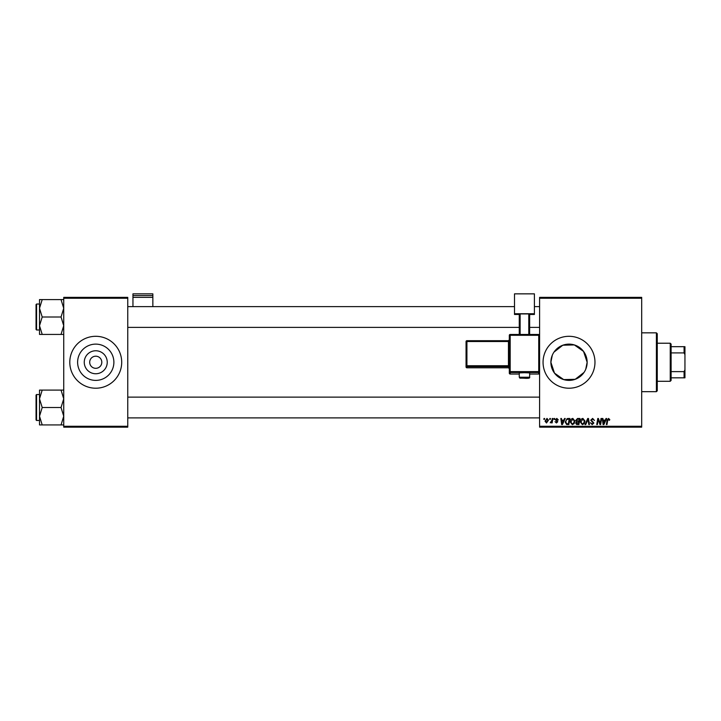 <?xml version="1.0" encoding="UTF-8"?>
<svg xmlns="http://www.w3.org/2000/svg" width="721" height="721" viewBox="0 0 721 721"><rect width="100%" height="100%" fill="white"/><g stroke="black" fill="none" stroke-linecap="round" stroke-linejoin="round"><path stroke-width="1.08" d="M107.24 362.257A11.491 11.491 0 0 1 95.749 373.748A11.491 11.491 0 0 1 84.258 362.257A11.491 11.491 0 0 1 95.749 350.767A11.491 11.491 0 0 1 107.24 362.257M89.692 362.257A6.056 6.056 0 0 0 95.749 368.314A6.056 6.056 0 0 0 101.805 362.257A6.056 6.056 0 0 0 95.749 356.201A6.056 6.056 0 0 0 89.692 362.257M77.616 362.257A18.133 18.133 0 0 0 95.749 380.391A18.133 18.133 0 0 0 113.882 362.257A18.133 18.133 0 0 0 95.749 344.124A18.133 18.133 0 0 0 77.616 362.257M69.793 362.257A25.956 25.956 0 0 0 95.749 388.213A25.956 25.956 0 0 0 121.705 362.257A25.956 25.956 0 0 0 95.749 336.301A25.956 25.956 0 0 0 69.793 362.257M553.971 352.127L562.822 345.215L574.34 344.926L583.55 351.415L587.146 362.257L585.731 369.287M584.055 372.397L575.205 379.309L563.696 379.597L554.485 373.118L550.88 362.257L552.295 355.237M587.146 362.257A18.133 18.133 0 0 1 569.013 380.391A18.133 18.133 0 0 1 550.88 362.257A18.133 18.133 0 0 1 569.013 344.124A18.133 18.133 0 0 1 587.146 362.257M543.057 362.257A25.956 25.956 0 0 0 569.013 388.213A25.956 25.956 0 0 0 594.969 362.257A25.956 25.956 0 0 0 569.013 336.301A25.956 25.956 0 0 0 543.057 362.257M641.69 427.147L539.596 427.147L539.596 426.282L641.69 426.282L641.69 427.147M641.69 298.233L539.596 298.233L539.596 297.367L641.69 297.367L641.69 426.282M554.07 418.495L554.701 418.495L554.566 419.361L553.926 419.361L554.07 418.495M549.826 418.495L550.447 418.495L550.321 419.361L549.672 419.361L549.826 418.495M572.835 418.414L574.916 421.037L574.087 423.714L572.285 424.633L570.194 421.938C570.185 420.01 571.059 418.838 572.835 418.414M564.561 418.495L565.237 418.495L562.425 424.552L561.659 424.552L560.83 418.495L561.461 418.495L561.668 420.145L563.813 420.145L564.561 418.495M577.521 418.495L579.945 418.495L578.918 424.552L576.53 424.453L575.7 423.083L576.53 421.605L575.782 420.379L577.521 418.495M587.705 418.495L588.507 418.495L589.436 424.552L588.805 424.552L588.012 419.361L585.74 424.552L585.064 424.552L587.705 418.495M609.831 419.757L609.146 420.388L608.56 419.126L607.731 420.262L607.001 424.552L606.361 424.552L607.118 420.118L608.596 418.414L609.831 419.757M601.017 418.495L601.656 418.495L600.62 424.552L599.953 424.552L598.223 419.415L597.385 424.552L596.745 424.552L597.763 418.495L598.43 418.495L600.178 423.624L601.017 418.495M539.596 298.233L539.596 426.282M606.01 418.495L606.694 418.495L603.883 424.552L603.107 424.552L602.278 418.495L602.909 418.495L603.117 420.145L605.27 420.145L606.01 418.495M592.626 418.414L594.501 420.469L592.581 419.126L591.355 420.136L593.87 423.029L592.175 424.633L590.409 422.74L592.193 423.921L593.239 423.065L590.724 420.199L592.626 418.414M582.901 418.414L584.983 421.037L584.154 423.714L582.352 424.633L580.261 421.938C580.252 420.01 581.126 418.838 582.901 418.414M558.315 419.91L557.684 420.073L556.783 418.973L555.954 419.649L557.766 421.731L556.45 422.984L555.017 421.641L556.477 422.434L557.135 421.821L555.323 419.694L556.81 418.414L558.315 419.91M568.085 418.495L569.878 418.495L568.851 424.552L566.571 424.471L565.237 422.073L567.112 418.64L568.085 418.495M546.987 418.414L548.483 420.172L546.491 422.984L545.022 421.136L546.987 418.414M552.25 418.495L552.89 418.495L552.142 422.903L551.502 422.903L551.664 421.992L550.213 422.821L551.925 420.262L552.25 418.495M544.004 418.495L544.634 418.495L544.499 419.361L543.859 419.361L544.004 418.495M127.761 427.147L63.736 427.147L63.736 426.282L127.761 426.282L127.761 427.147M127.761 298.233L63.736 298.233L63.736 297.367L127.761 297.367L127.761 426.282M63.736 298.233L63.736 426.282M604.081 422.65L604.919 420.857L603.207 420.857L603.585 423.894L604.081 422.65M583.659 423.254L584.352 421.01L582.856 419.126L580.892 422.001L582.37 423.921L583.659 423.254M578.404 423.849L578.72 421.956L576.674 422.209L576.331 423.056L578.404 423.849M578.846 421.253L579.188 419.207L577.386 419.234L576.403 420.397L578.846 421.253M562.632 422.65L563.471 420.857L561.758 420.857L562.128 423.894L562.632 422.65M568.337 423.849L569.121 419.207L568.31 419.207C566.643 419.361 565.832 420.334 565.868 422.109L566.625 423.741L568.337 423.849M573.592 423.254L574.286 421.01L572.789 419.126L570.825 422.001L572.303 423.921L573.592 423.254M546.518 422.434L547.852 420.244L546.978 418.973L545.653 421.145L546.518 422.434M656.398 332.841L657.264 333.706L657.264 390.809L656.398 391.674L656.398 332.841L641.69 332.841M39.511 308.3L39.511 325.712L42.206 317.006L39.511 308.3L42.206 299.594L39.511 299.594L39.511 308.3M36.05 317.006L36.05 329.47L36.05 304.55L36.573 304.028L36.573 329.984L39.511 329.984M63.736 299.594L61.042 299.594L63.736 308.3L61.042 317.006L42.206 317.006M61.042 299.594L42.206 299.594M61.042 317.006L63.736 325.712L61.042 334.427L42.206 334.427L39.511 325.712L39.511 334.427L42.206 334.427M61.042 334.427L63.736 334.427M63.736 390.097L61.042 390.097L63.736 398.803L61.042 407.509L63.736 416.215L61.042 424.921L42.206 424.921L39.511 416.215L42.206 407.509L39.511 398.803L42.206 390.097L39.511 390.097L39.511 424.921L42.206 424.921M36.05 419.964L36.05 395.054L36.573 394.531L36.573 420.487L36.05 419.964M61.042 390.097L42.206 390.097M61.042 407.509L42.206 407.509M61.042 424.921L63.736 424.921M670.242 381.292L670.242 343.223L671.107 344.088L671.107 380.427L670.242 381.292L657.264 381.292M670.242 343.223L657.264 343.223M684.95 377.831L684.085 377.831L684.085 371.621L684.95 369.801L684.95 377.831M671.107 377.831L684.085 377.831M671.107 346.684L684.95 346.684L684.95 369.801M671.107 371.621L684.085 371.621M684.95 354.714L684.085 352.902L684.085 346.684M671.107 352.902L684.085 352.902M152.852 295.565L152.852 293.853L132.952 293.853L132.952 295.565L152.852 295.565L152.852 306.623M152.852 297.349L132.952 297.349L132.952 306.623M132.952 297.349L132.952 295.565M524.455 372.721L519.264 372.901L519.264 377.227L529.647 377.227L529.647 372.901L524.455 372.721M509.314 373.172L509.314 335.328L510.18 335.292L510.18 371.612L538.731 371.612L538.731 335.292L510.18 335.292L510.18 334.463L538.731 334.463L538.731 335.292L539.596 335.328L539.596 373.172A0.865 0.865 180 0 1 538.731 374.037L538.731 372.505L510.18 372.505L510.18 374.037L519.264 374.037L510.18 374.037A0.865 0.865 180 0 1 509.314 373.172A0.865 0.865 0 0 0 510.18 374.037L510.18 374.037M534.405 313.734L514.506 313.734L514.506 293.853L534.405 293.853L534.405 314.473L529.647 314.473M519.264 314.473L514.506 314.473L514.506 313.734M519.264 334.463L519.264 313.95L520.129 313.923L520.129 334.463M528.781 334.463L528.781 313.923L520.129 313.923M528.781 313.923L529.647 313.95L529.647 334.463M466.054 366.935A0.865 0.865 0 0 0 466.92 367.8L508.449 367.8L508.449 366.638L466.92 366.638L466.92 367.8A0.865 0.865 -0 0 1 466.054 366.935L466.054 341.556L466.92 341.529L466.92 365.736L508.449 365.736L508.449 341.529L466.92 341.529L466.92 340.691A0.865 0.865 0 0 0 466.054 341.556A0.865 0.865 -0 0 1 466.92 340.7L508.449 340.691L508.449 341.529L509.314 341.502M538.731 374.037L529.647 374.037L538.731 374.037A0.865 0.865 0 0 0 539.596 373.172M508.449 367.8L508.449 367.8A0.865 0.865 180 0 1 509.314 368.665L508.449 367.8L466.92 367.8M466.054 365.772A0.865 0.865 -0 0 0 466.92 366.638L466.92 365.736L466.054 365.772M466.92 340.7L508.449 340.691L509.314 339.825A0.865 0.865 180 0 1 508.449 340.7M509.314 365.709L508.449 365.736L508.449 366.638A0.865 0.865 180 0 1 509.314 367.503M509.314 371.639A0.865 0.865 -0 0 0 510.18 372.505L510.18 371.612L509.314 371.639M538.731 372.505A0.865 0.865 0 0 0 539.596 371.639L538.731 371.612L538.731 372.505M510.18 334.463A0.865 0.865 0 0 0 509.314 335.328A0.865 0.865 0 0 1 510.18 334.463L538.731 334.463A0.865 0.865 180 0 1 539.596 335.328A0.865 0.865 0 0 0 538.731 334.463M656.398 391.674L641.69 391.674M36.573 304.028L39.511 304.028M36.573 329.984L36.05 329.47M539.596 306.623L534.405 306.623M514.506 306.623L127.761 306.623M539.596 327.388L529.647 327.388M519.264 327.388L127.761 327.388M127.761 417.892L539.596 417.892M127.761 397.127L539.596 397.127M36.573 420.487L39.511 420.487M36.573 394.531L39.511 394.531M519.264 377.227C520.859 378.768 517.75 377.858 524.455 378.246C528.376 378.516 530.106 378.174 529.647 377.227"/></g></svg>

